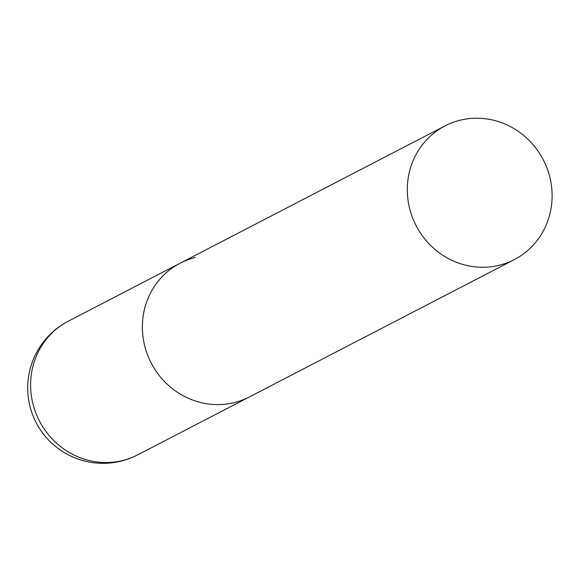 <?xml version="1.0" encoding="UTF-8"?>
<svg xmlns="http://www.w3.org/2000/svg" width="581" height="581" viewBox="0 0 581 581"><rect width="100%" height="100%" fill="white"/><g stroke="black" fill="none" stroke-linecap="round" stroke-linejoin="round"><path stroke-width="0.87" d="M68.347 321.155A75.305 75.305 0 0 0 30.263 407.499A75.305 75.305 0 0 0 137.661 454.865A75.305 71.601 -117.4 0 1 122.446 460.573A75.305 71.601 -117.4 0 1 33.262 405.059A75.305 71.601 -117.4 0 1 68.347 321.155L180.11 263.222A75.305 71.601 62.6 0 0 145.025 347.118A75.305 71.601 62.6 0 0 249.423 396.925A75.305 71.601 -117.4 0 1 234.208 402.633A75.305 71.601 -117.4 0 1 147.683 355.231A75.305 71.601 -117.4 0 1 180.11 263.222A75.305 71.601 -117.4 0 1 195.325 257.514M409.954 209.777A75.305 71.601 62.6 0 0 514.352 259.591A75.305 71.601 62.6 0 0 549.437 175.694A75.305 71.601 62.6 0 0 445.039 125.881A75.305 71.601 62.6 0 0 409.954 209.777M514.352 259.591L137.661 454.865M180.11 263.222L445.039 125.881"/></g></svg>
